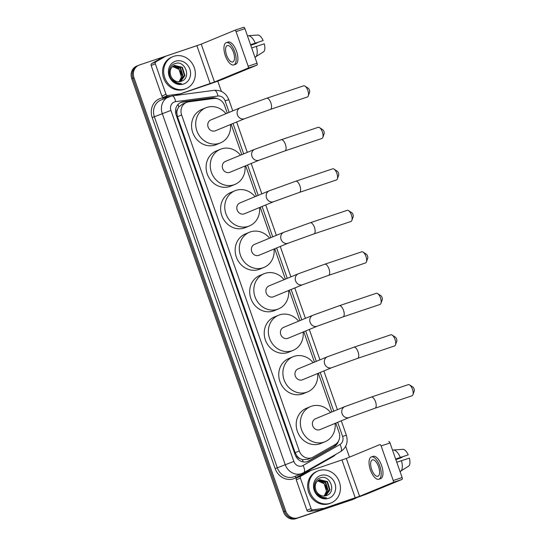 <?xml version="1.0" encoding="UTF-8"?>
<svg xmlns="http://www.w3.org/2000/svg" width="546" height="546" viewBox="0 0 546 546"><rect width="100%" height="100%" fill="white"/><g stroke="black" fill="none" stroke-linecap="round" stroke-linejoin="round"><path stroke-width="0.82" d="M227.259 113.152L224.638 105.665A10.374 9.357 67.5 0 0 213.93 98.492L188.663 101.836A10.374 9.357 67.5 0 0 187.066 102.204A10.374 9.357 67.5 0 0 186.534 102.409A10.374 9.357 67.5 0 0 181.627 114.974L299.29 450.969A10.374 9.357 67.5 0 0 312.121 457.575A10.374 9.357 67.5 0 0 313.076 457.104L335.121 444.553A10.374 9.357 67.5 0 0 339.073 432.452L335.797 423.082M299.884 458.565A10.374 9.357 -112.5 0 1 296.969 455.999L297.031 456.169A3.46 3.119 67.5 0 0 299.884 458.565L302.334 459.643L307.644 459.425L312.121 457.575M182.61 104.054L178.795 106.873L177.539 109.193A3.46 3.119 67.5 0 0 176.781 112.804L175.675 113.179M176.781 112.804L176.843 112.974A10.374 9.357 -112.5 0 1 177.539 109.193M176.843 112.974L177.477 116.694L295.14 452.682L296.969 455.999M331.9 411.971L318.338 373.239M314.448 362.121L303.808 331.743M299.918 320.632L289.278 290.247M285.381 279.136L274.747 248.751M270.85 237.64L260.21 207.255M256.32 196.144L245.68 165.759M241.789 154.648L231.149 124.27M356.429 497.74A10.374 9.357 -112.5 0 1 354.709 498.703L353.603 499.16A10.374 9.357 -112.5 0 1 353.064 499.358L296.881 518.243A10.374 9.357 -112.5 0 1 284.589 511.438L132.876 78.221A10.374 9.357 -112.5 0 1 137.783 65.657L136.677 66.107A10.374 9.357 -112.5 0 0 131.77 78.679L283.483 511.895A10.374 9.357 -112.5 0 0 295.782 518.7L351.965 499.815A10.374 9.357 -112.5 0 0 352.498 499.617L353.603 499.16A10.374 9.357 -112.5 0 1 353.064 499.358L296.881 518.243A10.374 9.357 -112.5 0 1 284.589 511.438L132.876 78.221A10.374 9.357 -112.5 0 1 137.783 65.657A10.374 9.357 -112.5 0 1 138.315 65.452M217.301 98.696A10.374 9.357 67.5 0 0 212.223 97.877L183.163 101.727A10.374 9.357 67.5 0 0 181.572 102.095A10.374 9.357 67.5 0 0 181.033 102.3A10.374 9.357 67.5 0 0 176.126 114.865L295.161 454.784A10.374 9.357 67.5 0 0 307.999 461.384A10.374 9.357 67.5 0 0 308.947 460.92L334.302 446.485A10.374 9.357 67.5 0 0 338.452 441.168M354.709 498.703A10.374 9.357 -112.5 0 1 354.17 498.901L297.986 517.785A10.374 9.357 -112.5 0 1 285.688 510.981L133.982 77.764A10.374 9.357 -112.5 0 1 138.889 65.199A10.374 9.357 -112.5 0 1 139.421 64.994L195.605 46.117A10.374 9.357 -112.5 0 1 196.424 45.884M217.786 81.142L221.383 91.414M345.679 446.341L349.467 457.159M336.527 443.55A10.374 9.357 -112.5 0 1 333.197 446.942L307.848 461.377A10.374 9.357 -112.5 0 1 307.439 461.595M180.494 102.546A10.374 9.357 -112.5 0 1 182.057 102.184L211.118 98.335A10.374 9.357 -112.5 0 1 214.155 98.464M185.21 88.943A17.288 15.588 -112.5 0 1 164.899 78.098A17.288 15.588 -112.5 0 1 172.898 56.654A17.288 15.588 -112.5 0 1 173.792 56.32A17.288 15.588 -112.5 0 1 194.103 67.165A17.288 15.588 -112.5 0 1 186.104 88.609A17.288 15.588 -112.5 0 1 185.21 88.943M186.104 88.609L184.998 89.066A17.288 15.588 -112.5 0 1 184.111 89.401A17.288 15.588 -112.5 0 1 163.793 78.556A17.288 15.588 -112.5 0 1 171.792 57.112L172.898 56.654M181.074 81.327C191.878 78.412 185.19 59.842 175.362 63.513C167.963 65.213 167.103 77.252 173.969 81.77C176.331 83.388 178.829 83.975 181.47 83.531C176.146 83.408 172.577 80.828 170.761 75.785A8.647 7.794 -112.5 0 0 180.979 81.361A8.647 7.794 -112.5 0 0 181.074 81.327M175.505 61.213A12.101 10.913 -112.5 0 1 189.851 69.158A12.101 10.913 -112.5 0 1 183.497 84.05A12.101 10.913 -112.5 0 1 169.151 76.112A12.101 10.913 -112.5 0 1 175.505 61.213M180.542 81.49L184.487 75.737L181.92 67.458L174.174 65.486M180.767 81.422L184.923 75.553L182.364 67.281L174.392 65.39M179.614 81.675L182.733 76.46L180.166 68.182L173.341 65.943M179.852 81.641L183.169 76.276L180.61 68.004L173.546 65.82M172.556 66.537L178.754 69.267A8.647 7.794 -112.5 0 1 179.334 81.279L181.415 77.006L178.856 68.728L172.748 66.373M174.822 65.233C170.611 67.192 169.26 70.707 170.761 75.785M179.334 81.279L178.938 81.723M169.936 96.376L163.636 97.208A1.727 1.556 -112.5 0 1 161.855 96.014L165.998 94.301L155.317 63.8L151.174 65.513A1.727 1.556 -112.5 0 1 151.829 63.5L161.596 57.937A1.727 1.556 -112.5 0 1 161.841 57.828L165.813 56.183M161.855 96.014L151.174 65.513M175.798 95.427L206.013 85.272A13.827 0.362 160.7 0 0 223.369 79.02L256.913 65.151L248.048 68.127L214.496 81.996L175.607 95.454M234.835 30.276L243.666 27.307A1.727 0.744 71.4 0 1 243.687 27.3A1.727 0.744 71.4 0 1 244.929 28.651L236.056 31.634A1.727 0.744 -108.6 0 0 234.814 30.283A1.727 0.744 -108.6 0 0 234.794 30.289L201.242 44.158L165.984 56.115A1.727 1.556 67.5 0 0 165.738 56.224L155.972 61.787A1.727 1.556 67.5 0 0 155.317 63.8M248.048 68.127A1.727 0.744 -108.6 0 0 248.164 66.216L257.036 63.234L244.929 28.651M257.036 63.234A1.727 0.744 71.4 0 1 256.913 65.151M248.164 66.216L236.056 31.634M165.998 94.301A1.727 1.556 67.5 0 0 167.779 95.502L178.972 94.014A1.727 1.556 67.5 0 0 179.238 93.953M233.49 52.355A8.647 3.726 -108.6 0 0 227.279 45.584A8.647 3.726 -108.6 0 0 226.583 55.207A8.647 3.726 -108.6 0 0 232.787 61.971A8.647 3.726 -108.6 0 0 233.49 52.355M250.594 44.84L263.152 40.554L250.553 44.711M256.873 42.731A6.914 2.983 -108.6 0 0 256.954 43.114L250.723 45.209M233.784 64.919L235.558 64.326A11.753 5.071 -108.6 0 0 236.507 51.242A11.753 5.071 -108.6 0 0 228.064 42.035L226.29 42.636A11.753 5.071 -108.6 0 0 225.341 55.719A11.753 5.071 -108.6 0 0 233.784 64.919A11.753 5.071 -108.6 0 0 234.732 51.836A11.753 5.071 -108.6 0 0 226.29 42.636M255.746 56.975A11.411 4.921 -108.6 0 0 256.402 46.39L264.291 43.817A8.989 3.877 -108.6 0 1 263.8 51.679L254.941 57.248M251.692 47.973L256.402 46.39M250.757 45.304L256.954 43.114M255.262 43.127A11.411 4.921 -108.6 0 0 248.293 35.695L257.971 35.033A8.989 3.877 -108.6 0 1 263.152 40.554M247.488 35.968L248.293 35.695M330.296 503.241A17.288 15.588 -112.5 0 1 309.985 492.396A17.288 15.588 -112.5 0 1 317.984 470.952A17.288 15.588 -112.5 0 1 318.871 470.618A17.288 15.588 -112.5 0 1 339.189 481.463A17.288 15.588 -112.5 0 1 331.19 502.907A17.288 15.588 -112.5 0 1 330.296 503.241M331.19 502.907L330.084 503.364A17.288 15.588 -112.5 0 1 329.19 503.699A17.288 15.588 -112.5 0 1 308.879 492.854A17.288 15.588 -112.5 0 1 316.878 471.41L317.984 470.952M326.16 495.625C336.964 492.71 330.275 474.133 320.447 477.811C313.049 479.511 312.189 491.543 319.055 496.068C321.417 497.686 323.915 498.273 326.556 497.829C321.225 497.706 317.663 495.126 315.847 490.083A8.647 7.794 -112.5 0 0 326.064 495.659A8.647 7.794 -112.5 0 0 326.16 495.625M320.591 475.511A12.101 10.913 -112.5 0 1 334.937 483.449A12.101 10.913 -112.5 0 1 328.583 498.348A12.101 10.913 -112.5 0 1 314.237 490.41A12.101 10.913 -112.5 0 1 320.591 475.511M325.628 495.788L329.572 490.035L327.006 481.756L319.26 479.784M325.853 495.72L330.009 489.851L327.443 481.572L319.478 479.688M324.699 495.966L327.818 490.758L325.252 482.48L318.427 480.241M324.938 495.932L328.255 490.574L325.689 482.302L318.625 480.111M317.642 480.835L323.833 483.558A8.647 7.794 -112.5 0 1 324.42 495.57L326.501 491.298L323.942 483.026L317.833 480.671M319.908 479.524C315.697 481.483 314.346 485.005 315.847 490.083M324.42 495.57L324.024 496.021M304.982 86.132L308.231 88.24A2.423 1.044 71.4 0 1 309.405 90.015A2.423 1.044 71.4 0 1 309.589 92.274L308.272 95.919A5.876 2.532 -108.6 0 0 307.828 90.438A5.876 2.532 -108.6 0 0 304.982 86.132A5.876 2.532 -108.6 0 0 303.603 85.838L266.646 98.26A5.876 2.532 71.4 0 1 270.864 102.86A5.876 2.532 71.4 0 1 270.386 109.405L307.35 96.983A5.876 2.532 -108.6 0 0 308.272 95.919M244.738 118.653A5.876 5.303 67.5 0 1 244.431 118.762A5.876 5.303 67.5 0 1 237.462 114.906A5.876 5.303 67.5 0 1 240.247 107.787L210.893 119.922A5.876 5.303 67.5 0 0 208.169 127.211A5.876 5.303 67.5 0 0 215.076 130.897A5.876 5.303 67.5 0 0 215.383 130.781L244.738 118.653L270.386 109.405M230.453 124.556A19.014 17.151 -112.5 0 1 220.4 142.929A19.014 17.151 -112.5 0 1 219.417 143.291A19.014 17.151 -112.5 0 1 197.072 131.361A19.014 17.151 -112.5 0 1 205.869 107.774A19.014 17.151 -112.5 0 1 206.852 107.412A19.014 17.151 -112.5 0 1 225.962 113.691M220.4 142.929L216.257 144.635A19.014 17.151 -112.5 0 1 215.281 145.004A19.014 17.151 -112.5 0 1 192.929 133.074A19.014 17.151 -112.5 0 1 201.733 109.487L205.869 107.774M319.512 127.621L322.761 129.736A2.423 1.044 71.4 0 1 323.935 131.511A2.423 1.044 71.4 0 1 324.119 133.763L322.802 137.415A5.876 2.532 -108.6 0 0 322.358 131.934A5.876 2.532 -108.6 0 0 319.512 127.621A5.876 2.532 -108.6 0 0 318.141 127.334L281.176 139.756A5.876 2.532 71.4 0 1 285.394 144.356A5.876 2.532 71.4 0 1 284.923 150.901L321.881 138.472A5.876 2.532 -108.6 0 0 322.802 137.415M259.268 160.149A5.876 5.303 67.5 0 1 258.961 160.258A5.876 5.303 67.5 0 1 251.993 156.402A5.876 5.303 67.5 0 1 254.777 149.283L225.423 161.411A5.876 5.303 67.5 0 0 222.7 168.707A5.876 5.303 67.5 0 0 229.607 172.393A5.876 5.303 67.5 0 0 229.914 172.277L259.268 160.149L284.923 150.901M244.983 166.045A19.014 17.151 -112.5 0 1 234.93 184.418A19.014 17.151 -112.5 0 1 233.954 184.787A19.014 17.151 -112.5 0 1 211.602 172.857A19.014 17.151 -112.5 0 1 220.407 149.27A19.014 17.151 -112.5 0 1 221.383 148.908A19.014 17.151 -112.5 0 1 240.499 155.187M234.93 184.418L230.787 186.131A19.014 17.151 -112.5 0 1 229.811 186.5A19.014 17.151 -112.5 0 1 207.46 174.57A19.014 17.151 -112.5 0 1 216.264 150.983L220.407 149.27M334.043 169.117L337.291 171.232A2.423 1.044 71.4 0 1 338.465 173.007A2.423 1.044 71.4 0 1 338.65 175.259L337.332 178.904A5.876 2.532 -108.6 0 0 336.889 173.43A5.876 2.532 -108.6 0 0 334.043 169.117A5.876 2.532 -108.6 0 0 332.671 168.83L295.707 181.252A5.876 2.532 71.4 0 1 299.925 185.852A5.876 2.532 71.4 0 1 299.454 192.39L336.411 179.968A5.876 2.532 -108.6 0 0 337.332 178.904M273.799 201.638A5.876 5.303 67.5 0 1 273.498 201.754A5.876 5.303 67.5 0 1 266.523 197.898A5.876 5.303 67.5 0 1 269.308 190.779L239.953 202.907A5.876 5.303 67.5 0 0 237.237 210.196A5.876 5.303 67.5 0 0 244.144 213.889A5.876 5.303 67.5 0 0 244.444 213.773L273.799 201.638L299.454 192.39M259.521 207.541A19.014 17.151 -112.5 0 1 249.461 225.914A19.014 17.151 -112.5 0 1 248.485 226.283A19.014 17.151 -112.5 0 1 226.133 214.353A19.014 17.151 -112.5 0 1 234.937 190.766A19.014 17.151 -112.5 0 1 235.913 190.397A19.014 17.151 -112.5 0 1 255.03 196.676M249.461 225.914L245.325 227.627A19.014 17.151 -112.5 0 1 244.342 227.996A19.014 17.151 -112.5 0 1 221.99 216.066A19.014 17.151 -112.5 0 1 230.794 192.479L234.937 190.766M348.573 210.613L351.829 212.728A2.423 1.044 71.4 0 1 352.996 214.503A2.423 1.044 71.4 0 1 353.18 216.755L351.863 220.4A5.876 2.532 -108.6 0 0 351.419 214.926A5.876 2.532 -108.6 0 0 348.573 210.613A5.876 2.532 -108.6 0 0 347.201 210.319L310.237 222.748A5.876 2.532 71.4 0 1 314.455 227.348A5.876 2.532 71.4 0 1 313.984 233.886L350.948 221.464A5.876 2.532 -108.6 0 0 351.863 220.4M288.329 243.134A5.876 5.303 67.5 0 1 288.029 243.25A5.876 5.303 67.5 0 1 281.06 239.394A5.876 5.303 67.5 0 1 283.838 232.268L254.484 244.403A5.876 5.303 67.5 0 0 251.767 251.692A5.876 5.303 67.5 0 0 258.674 255.385A5.876 5.303 67.5 0 0 258.975 255.269L288.329 243.134L313.984 233.886M274.051 249.037A19.014 17.151 -112.5 0 1 263.998 267.41A19.014 17.151 -112.5 0 1 263.015 267.779A19.014 17.151 -112.5 0 1 240.663 255.849A19.014 17.151 -112.5 0 1 249.467 232.262A19.014 17.151 -112.5 0 1 250.45 231.893A19.014 17.151 -112.5 0 1 269.56 238.172M263.998 267.41L259.855 269.123A19.014 17.151 -112.5 0 1 258.872 269.492A19.014 17.151 -112.5 0 1 236.527 257.562A19.014 17.151 -112.5 0 1 245.325 233.975L249.467 232.262M363.11 252.109L366.359 254.218A2.423 1.044 71.4 0 1 367.526 255.992A2.423 1.044 71.4 0 1 367.711 258.251L366.4 261.896A5.876 2.532 -108.6 0 0 365.95 256.415A5.876 2.532 -108.6 0 0 363.11 252.109A5.876 2.532 -108.6 0 0 361.732 251.815L324.768 264.237A5.876 2.532 71.4 0 1 328.985 268.844A5.876 2.532 71.4 0 1 328.515 275.382L365.479 262.96A5.876 2.532 -108.6 0 0 366.4 261.896M302.859 284.63A5.876 5.303 67.5 0 1 302.559 284.746A5.876 5.303 67.5 0 1 295.591 280.89A5.876 5.303 67.5 0 1 298.369 273.764L269.014 285.899A5.876 5.303 67.5 0 0 266.298 293.188A5.876 5.303 67.5 0 0 273.205 296.874A5.876 5.303 67.5 0 0 273.505 296.765L302.859 284.63L328.515 275.382M288.581 290.533A19.014 17.151 -112.5 0 1 278.528 308.906A19.014 17.151 -112.5 0 1 277.545 309.275A19.014 17.151 -112.5 0 1 255.2 297.345A19.014 17.151 -112.5 0 1 263.998 273.758A19.014 17.151 -112.5 0 1 264.981 273.389A19.014 17.151 -112.5 0 1 284.091 279.668M278.528 308.906L274.385 310.619A19.014 17.151 -112.5 0 1 273.403 310.988A19.014 17.151 -112.5 0 1 251.058 299.058A19.014 17.151 -112.5 0 1 259.855 275.471L263.998 273.758M377.641 293.605L380.89 295.714A2.423 1.044 71.4 0 1 382.057 297.488A2.423 1.044 71.4 0 1 382.241 299.747L380.931 303.392A5.876 2.532 -108.6 0 0 380.48 297.911A5.876 2.532 -108.6 0 0 377.641 293.605A5.876 2.532 -108.6 0 0 376.262 293.311L339.298 305.733A5.876 2.532 71.4 0 1 343.523 310.333A5.876 2.532 71.4 0 1 343.045 316.878L380.009 304.456A5.876 2.532 -108.6 0 0 380.931 303.392M317.39 326.126A5.876 5.303 67.5 0 1 317.089 326.242A5.876 5.303 67.5 0 1 310.121 322.386A5.876 5.303 67.5 0 1 312.899 315.26L283.545 327.395A5.876 5.303 67.5 0 0 280.828 334.684A5.876 5.303 67.5 0 0 287.735 338.37A5.876 5.303 67.5 0 0 288.035 338.261L317.39 326.126L343.045 316.878M303.112 332.029A19.014 17.151 -112.5 0 1 293.059 350.402A19.014 17.151 -112.5 0 1 292.076 350.771A19.014 17.151 -112.5 0 1 269.731 338.841A19.014 17.151 -112.5 0 1 278.528 315.254A19.014 17.151 -112.5 0 1 279.511 314.885A19.014 17.151 -112.5 0 1 298.621 321.164M293.059 350.402L288.916 352.115A19.014 17.151 -112.5 0 1 287.933 352.477A19.014 17.151 -112.5 0 1 265.588 340.547A19.014 17.151 -112.5 0 1 274.385 316.967L278.528 315.254M392.171 335.101L395.42 337.21A2.423 1.044 71.4 0 1 396.587 338.984A2.423 1.044 71.4 0 1 396.771 341.243L395.461 344.888A5.876 2.532 -108.6 0 0 395.011 339.407A5.876 2.532 -108.6 0 0 392.171 335.101A5.876 2.532 -108.6 0 0 390.793 334.807L353.828 347.229A5.876 2.532 71.4 0 1 358.053 351.829A5.876 2.532 71.4 0 1 357.575 358.374L394.54 345.952A5.876 2.532 -108.6 0 0 395.461 344.888M331.92 367.622A5.876 5.303 67.5 0 1 331.62 367.731A5.876 5.303 67.5 0 1 324.652 363.875A5.876 5.303 67.5 0 1 327.429 356.756L298.082 368.891A5.876 5.303 67.5 0 0 295.359 376.18A5.876 5.303 67.5 0 0 302.266 379.866A5.876 5.303 67.5 0 0 302.573 379.757L331.92 367.622L357.575 358.374M317.642 373.525A19.014 17.151 -112.5 0 1 307.589 391.898A19.014 17.151 -112.5 0 1 306.606 392.26A19.014 17.151 -112.5 0 1 284.261 380.33A19.014 17.151 -112.5 0 1 293.059 356.75A19.014 17.151 -112.5 0 1 294.041 356.381A19.014 17.151 -112.5 0 1 313.151 362.66M307.589 391.898L303.446 393.611A19.014 17.151 -112.5 0 1 302.464 393.973A19.014 17.151 -112.5 0 1 280.118 382.043A19.014 17.151 -112.5 0 1 288.916 358.456L293.059 356.75M409.63 384.944L412.878 387.059A2.423 1.044 71.4 0 1 414.045 388.834A2.423 1.044 71.4 0 1 414.23 391.086L412.919 394.731A5.876 2.532 -108.6 0 0 412.469 389.257A5.876 2.532 -108.6 0 0 409.63 384.944A5.876 2.532 -108.6 0 0 408.251 384.65L371.287 397.078A5.876 2.532 71.4 0 1 375.505 401.679A5.876 2.532 71.4 0 1 375.034 408.217L411.998 395.795A5.876 2.532 -108.6 0 0 412.919 394.731M349.379 417.465A5.876 5.303 67.5 0 1 349.078 417.581A5.876 5.303 67.5 0 1 342.11 413.725A5.876 5.303 67.5 0 1 344.888 406.599L315.533 418.734A5.876 5.303 67.5 0 0 312.817 426.023A5.876 5.303 67.5 0 0 319.724 429.716A5.876 5.303 67.5 0 0 320.024 429.6L349.379 417.465L375.034 408.217M335.101 423.368A19.014 17.151 -112.5 0 1 325.047 441.741A19.014 17.151 -112.5 0 1 324.065 442.11A19.014 17.151 -112.5 0 1 301.72 430.18A19.014 17.151 -112.5 0 1 310.517 406.593A19.014 17.151 -112.5 0 1 311.5 406.224A19.014 17.151 -112.5 0 1 330.61 412.503M325.047 441.741L320.905 443.454A19.014 17.151 -112.5 0 1 319.922 443.823A19.014 17.151 -112.5 0 1 297.577 431.893A19.014 17.151 -112.5 0 1 306.374 408.306L310.517 406.593M311.084 508.599A1.727 1.556 67.5 0 0 312.865 509.793L324.058 508.312A1.727 1.556 67.5 0 0 324.324 508.251L320.181 509.964A1.727 1.556 -112.5 0 1 319.915 510.025L308.722 511.506A1.727 1.556 -112.5 0 1 306.941 510.312L311.084 508.599L300.396 478.098L296.26 479.811A1.727 1.556 -112.5 0 1 296.915 477.791L306.681 472.235A1.727 1.556 -112.5 0 1 306.927 472.119L310.892 470.481M306.941 510.312L296.26 479.811M320.181 509.964L351.098 499.57A13.827 0.362 160.7 0 0 368.448 493.311L401.999 479.443L393.134 482.425L359.582 496.294L324.324 508.251M388.772 441.598L388.752 441.605A1.727 0.744 71.4 0 1 388.772 441.598A1.727 0.744 71.4 0 1 390.015 442.949L381.142 445.932A1.727 0.744 -108.6 0 0 379.9 444.58A1.727 0.744 -108.6 0 0 379.88 444.587L346.328 458.456L311.07 470.413A1.727 1.556 67.5 0 0 310.824 470.522L301.058 476.085A1.727 1.556 67.5 0 0 300.396 478.098M393.134 482.425A1.727 0.744 -108.6 0 0 393.25 480.514L402.122 477.532L390.015 442.949M402.122 477.532A1.727 0.744 71.4 0 1 401.999 479.443M393.25 480.514L381.142 445.932M378.576 466.646A8.647 3.726 -108.6 0 0 372.365 459.882A8.647 3.726 -108.6 0 0 371.669 469.499A8.647 3.726 -108.6 0 0 377.873 476.269A8.647 3.726 -108.6 0 0 378.576 466.646M395.679 459.138L408.231 454.852L395.638 459.009M401.952 457.029A6.914 2.983 -108.6 0 0 402.04 457.412L395.809 459.507M378.869 479.217L380.637 478.624A11.753 5.071 -108.6 0 0 381.593 465.54A11.753 5.071 -108.6 0 0 373.15 456.333L371.376 456.934A11.753 5.071 -108.6 0 0 370.427 470.017A11.753 5.071 -108.6 0 0 378.869 479.217A11.753 5.071 -108.6 0 0 379.818 466.134A11.753 5.071 -108.6 0 0 371.376 456.934M400.825 471.273A11.411 4.921 -108.6 0 0 401.487 460.688L409.377 458.114A8.989 3.877 -108.6 0 1 408.886 465.977L400.027 471.546M396.778 462.271L401.487 460.688M395.843 459.602L402.04 457.412M400.341 457.425A11.411 4.921 -108.6 0 0 393.373 449.993L403.057 449.331A8.989 3.877 -108.6 0 1 408.231 454.852M392.574 450.266L393.373 449.993M303.214 461.902A10.374 4.45 -119.7 0 0 302.334 459.643M178.795 106.873A10.374 4.361 -97.6 0 0 178.016 104.409M335.537 444.99A10.374 4.45 -119.7 0 0 335.387 444.396M297.031 456.169L295.946 456.531M177.477 116.694L181.627 114.974M295.14 452.682L299.29 450.969M283.483 511.895L285.688 510.981M295.782 518.7L297.986 517.785M131.77 78.679L133.982 77.764M351.965 499.815L354.17 498.901M229.129 112.38L225.082 100.826A6.914 6.238 67.5 0 0 217.943 96.041L175.621 101.652A6.914 6.238 67.5 0 0 174.563 101.897A6.914 6.238 67.5 0 0 170.932 110.415L293.857 461.425A6.914 6.238 67.5 0 0 302.054 465.956A6.914 6.238 67.5 0 0 303.044 465.513L339.967 444.492A6.914 6.238 67.5 0 0 342.608 436.425L337.667 422.311M293.857 461.425L277.307 467.806A13.827 12.476 67.5 0 0 293.707 476.876A13.827 12.476 67.5 0 0 294.417 476.61L303.706 472.665A6.914 2.969 -119.7 0 1 303.562 472.734A13.827 12.476 -112.5 0 1 302.293 473.355A13.827 12.476 -112.5 0 1 301.576 473.628A13.827 12.476 -112.5 0 1 285.176 464.55L162.258 113.541A13.827 12.476 -112.5 0 1 168.803 96.785A13.827 12.476 -112.5 0 1 169.513 96.519M335.715 454.436A15.561 14.032 -112.5 0 1 332.746 456.77L295.823 477.791A15.561 14.032 -112.5 0 1 275.143 468.584L152.218 117.574L170.932 110.415M340.486 451.713A6.914 2.969 -119.7 0 0 340.629 451.638L303.706 472.665A6.914 2.969 -119.7 0 0 303.044 465.513M152.218 117.574A15.561 14.032 -112.5 0 1 160.381 98.423A15.561 14.032 -112.5 0 1 162.769 97.871L167.779 97.208M175.621 101.652A6.914 2.907 -97.6 0 0 171.956 95.939L160.934 100.034A13.827 12.476 67.5 0 0 154.388 116.796L277.307 467.806L275.143 468.584M333.77 411.199L320.209 372.461M316.318 361.35L305.678 330.965M301.788 319.854L291.148 289.476M287.257 278.358L276.617 247.98M272.72 236.868L262.08 206.484M258.19 195.372L247.55 164.988M243.659 153.876L233.019 123.492M332.746 456.77A1.727 0.744 60.3 0 1 332.514 456.258M295.823 477.791A1.727 0.744 60.3 0 1 295.516 476.16M163.261 99.072A1.727 0.723 82.4 0 1 162.769 97.871M342.608 436.425L346.369 435.278C348.341 442.233 346.423 447.686 340.629 451.638A6.914 2.969 -119.7 0 0 339.967 444.492M225.082 100.826L228.849 99.686C226.078 93.079 221.226 89.96 214.278 90.329L171.956 95.939M217.943 96.041A6.914 2.907 -97.6 0 0 214.278 90.329M182.057 102.184L183.163 101.727M211.118 98.335L212.223 97.877M333.197 446.942L334.302 446.485M307.848 461.377L308.947 460.92M214.496 81.996L201.242 44.158M210.155 83.565L196.908 45.721M175.437 95.475L178.972 94.014M167.779 95.502L163.636 97.208M165.738 56.224L161.596 57.937M151.829 63.5L155.972 61.787M359.582 496.294L346.328 458.456M355.241 497.856L341.987 460.019M319.915 510.025L324.058 508.312M312.865 509.793L308.722 511.506M310.824 470.522L306.681 472.235M296.915 477.791L301.058 476.085M182.098 104.245L186.534 102.409M138.889 65.199L137.783 65.657M346.369 435.278L341.305 420.802M337.414 409.691L323.846 370.959M319.956 359.848L309.316 329.463M305.426 318.352L294.785 287.967M290.895 276.856L280.255 246.471M276.365 235.36L265.725 204.982M261.834 193.864L251.194 163.486M247.297 152.375L236.657 121.99M232.767 110.879L228.849 99.686M161.752 57.856L165.895 56.149M243.687 27.3L234.814 30.283M240.247 107.787L266.646 98.26M254.777 149.283L281.176 139.756M269.308 190.779L295.707 181.252M283.838 232.268L310.237 222.748M298.369 273.764L324.768 264.237M312.899 315.26L339.298 305.733M327.429 356.756L353.828 347.229M344.888 406.599L371.287 397.078M306.838 472.153L310.981 470.44"/></g></svg>
